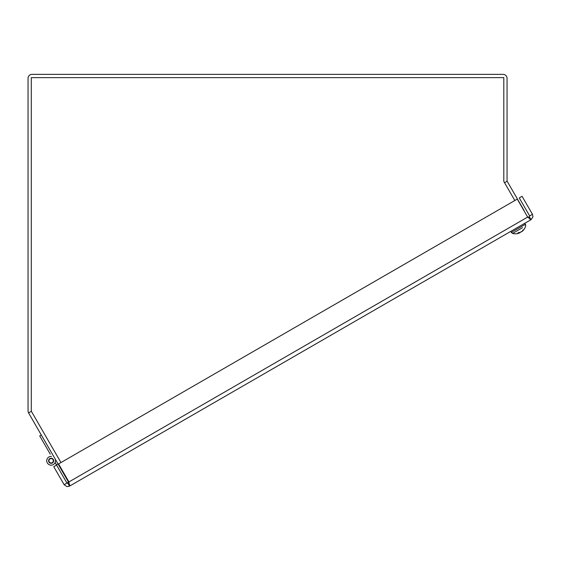 <?xml version="1.0" encoding="UTF-8"?>
<svg xmlns="http://www.w3.org/2000/svg" width="561" height="561" viewBox="0 0 561 561"><rect width="100%" height="100%" fill="white"/><g stroke="black" fill="none" stroke-linecap="round" stroke-linejoin="round"><path stroke-width="0.84" d="M524.255 211.188A3.934 3.934 0 0 0 523.834 210.109L507.151 181.224A0.687 0.687 0 0 1 507.06 180.88L507.06 78.309A3.934 3.934 0 0 0 503.126 74.375L31.984 74.375A3.934 3.934 0 0 0 28.05 78.309L28.05 410.961A3.934 3.934 0 0 0 28.576 412.931L64.515 475.174A3.934 3.934 0 0 0 65.84 476.548M503.813 180.88A3.934 3.934 0 0 0 503.862 181.526M69.634 484.704L69.515 486.142L67.888 483.33L66.955 483.077L56.57 465.09L53.758 466.71L64.143 484.704L66.962 486.625L69.515 486.142L68.947 481.927L58.561 463.94L517.277 199.099L527.663 217.086L531.029 219.688L529.745 219.085M64.915 474.943L64.515 475.174L68.547 482.158L64.143 484.704M68.498 482.74L68.947 481.927L527.663 217.086L528.595 217.1M529.654 215.936L529.402 216.876L531.029 219.688L532.95 216.869L532.466 214.309L522.081 196.322L519.269 197.949L529.654 215.936L532.466 214.309M531.029 219.688L69.515 486.142M529.402 216.876L527.663 217.086M67.888 483.33L68.947 481.927M60.96 462.559L31.297 411.192L31.297 77.628L503.813 77.628L503.813 181.434L514.83 200.515M519.36 232.927L520.117 232.492A10.631 4.137 -125.4 0 1 519.03 232.366L517.817 233.067A10.631 6.816 66.5 0 0 519.269 232.976L519.184 233.095M522.088 231.244L522.368 231.188A10.631 9.747 -132.6 0 0 523.686 229.68L522.95 230.108A10.631 8.106 67.7 0 1 521.856 231.483L521.022 231.819M518.995 232.422L519.191 233.095A10.54 10.259 11.1 0 1 517.796 233.509A10.54 9.867 -90.5 0 0 519.121 233.138M522.025 231.314L522.102 231.427A10.652 10.652 0 0 0 525.692 225.859L525.475 224.253L511.288 232.443L512.572 233.432L522.564 227.668M520.433 232.38L521.113 231.91M521.141 231.966A10.54 1.592 49.9 0 0 521.113 231.595A10.54 3.226 -109.5 0 1 520.846 232.135L520.138 232.549M41.311 434.992L39.726 435.911L50.266 454.165M48.912 462.047A2.56 2.56 0 0 1 51.128 458.218A2.56 2.56 0 0 1 53.337 462.047A2.56 2.56 0 0 1 48.912 462.047A2.56 2.56 0 0 0 52.404 462.986A2.56 2.56 0 0 0 53.337 459.494M54.929 458.575A4.39 4.39 0 0 1 52.496 464.943A4.39 4.39 0 0 1 46.759 461.254A4.39 4.39 0 0 1 51.556 456.402A4.39 4.39 0 0 0 49.761 464.943A4.39 4.39 0 0 0 55.125 462.587L56.57 465.09M58.007 463.898L56.416 464.817M49.003 461.345A2.195 2.195 0 0 1 51.689 458.653A2.195 2.195 0 0 1 52.678 462.32A2.195 2.195 0 0 1 49.003 461.345M31.374 411.318L28.576 412.931M507.151 181.224L504.556 182.725M511.288 232.443L512.572 233.432L510.699 231.427M525.475 224.253L525.692 225.859L524.886 223.236M522.866 230.185L523.588 229.772M517.908 233.046L519.093 232.366M512.572 233.432A10.652 10.652 0 0 0 519.184 233.117M519.416 232.969L519.149 232.401"/></g></svg>
